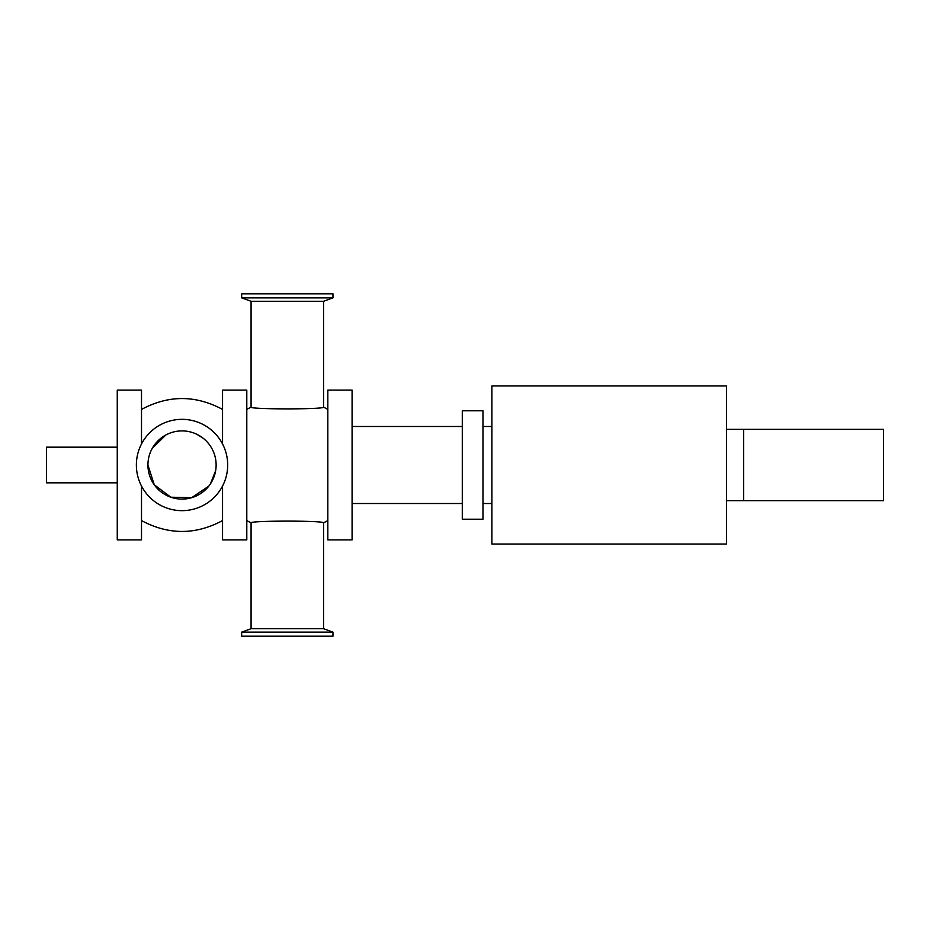 <?xml version="1.0" encoding="UTF-8"?>
<svg xmlns="http://www.w3.org/2000/svg" width="930" height="930" viewBox="0 0 930 930"><rect width="100%" height="100%" fill="white"/><g stroke="black" fill="none" stroke-linecap="round" stroke-linejoin="round"><path stroke-width="1.4" d="M327.825 539.9L327.825 390.1L352.086 390.1L352.086 539.9L327.825 539.9M222.549 443.959L222.549 390.1L246.799 390.1L246.799 539.9L222.549 539.9L222.549 486.041M141.511 443.959L141.511 390.1L117.261 390.1L117.261 539.9L141.511 539.9L141.511 486.041M117.261 447.167L46.5 447.167L46.5 482.833L117.261 482.833M491.889 465L491.889 385.962L726.574 385.962L726.574 544.038L491.889 544.038L491.889 465M462.291 410.793L462.291 519.207L482.972 519.207L482.972 410.793L462.291 410.793M136.373 465A45.651 45.651 0 0 1 204.856 425.463A45.651 45.651 0 0 1 204.856 504.537A45.651 45.651 0 0 1 136.373 465M332.963 297.867L241.661 297.867L241.661 293.81L332.963 293.81L332.963 297.867L323.547 301.297L251.077 301.297L241.661 297.867M332.963 632.133L241.661 632.133L251.077 628.703L323.547 628.703L332.963 632.133L332.963 636.19L241.661 636.19L241.661 632.133M147.928 465A34.096 34.096 0 0 1 199.078 435.473A34.096 34.096 0 0 1 199.078 494.528A34.096 34.096 0 0 1 147.928 465L154.252 484.774L170.841 497.201L191.58 497.736L208.773 486.146M210.447 483.844L215.644 470.685M202.752 437.925L196.8 434.275M165.842 434.996L152.195 448.481M323.547 301.297L323.547 407.108C325.767 409.467 248.891 409.467 251.077 407.108L251.077 301.297M251.077 628.703L251.077 522.893C248.856 520.533 325.733 520.533 323.547 522.893L323.547 628.703M743.686 429.335L883.5 429.335L883.5 500.666L743.686 500.666L743.686 429.335L726.574 429.335M352.086 503.514L462.291 503.514M352.086 426.486L462.291 426.486M482.972 503.514L491.889 503.514M482.972 426.486L491.889 426.486M222.549 409.421C195.532 394.936 168.528 394.936 141.511 409.421M222.549 520.579C195.532 535.064 168.528 535.064 141.511 520.579M327.825 409.421L323.547 407.108M327.825 520.579L323.547 522.893M246.799 520.579L251.077 522.893M246.799 409.421L251.077 407.108M743.686 500.666L726.574 500.666"/></g></svg>
